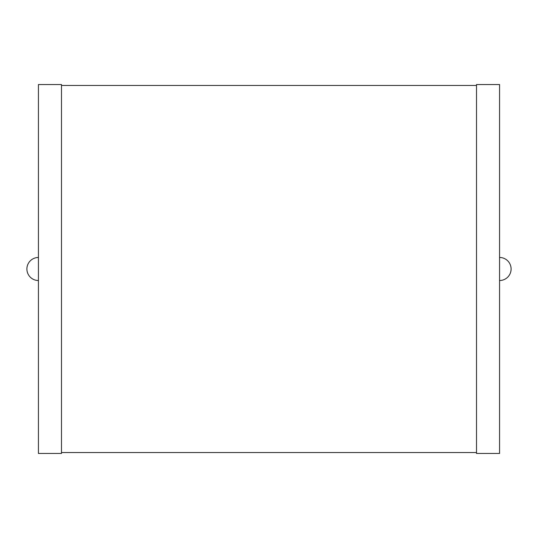 <?xml version="1.0" encoding="UTF-8"?>
<svg xmlns="http://www.w3.org/2000/svg" width="538" height="538" viewBox="0 0 538 538"><rect width="100%" height="100%" fill="white"/><g stroke="black" fill="none" stroke-linecap="round" stroke-linejoin="round"><path stroke-width="0.81" d="M38.427 257.473A11.527 11.527 0 0 0 26.9 269A11.527 11.527 0 0 0 38.427 280.527M38.427 453.46L38.427 84.54L61.487 84.54L61.487 453.46L38.427 453.46M61.487 452.532L476.513 452.532M61.487 85.468L476.513 85.468M476.513 453.46L476.513 84.54L499.573 84.54L499.573 453.46L476.513 453.46M499.573 280.527A11.527 11.527 0 0 0 511.1 269A11.527 11.527 0 0 0 499.573 257.473"/></g></svg>
